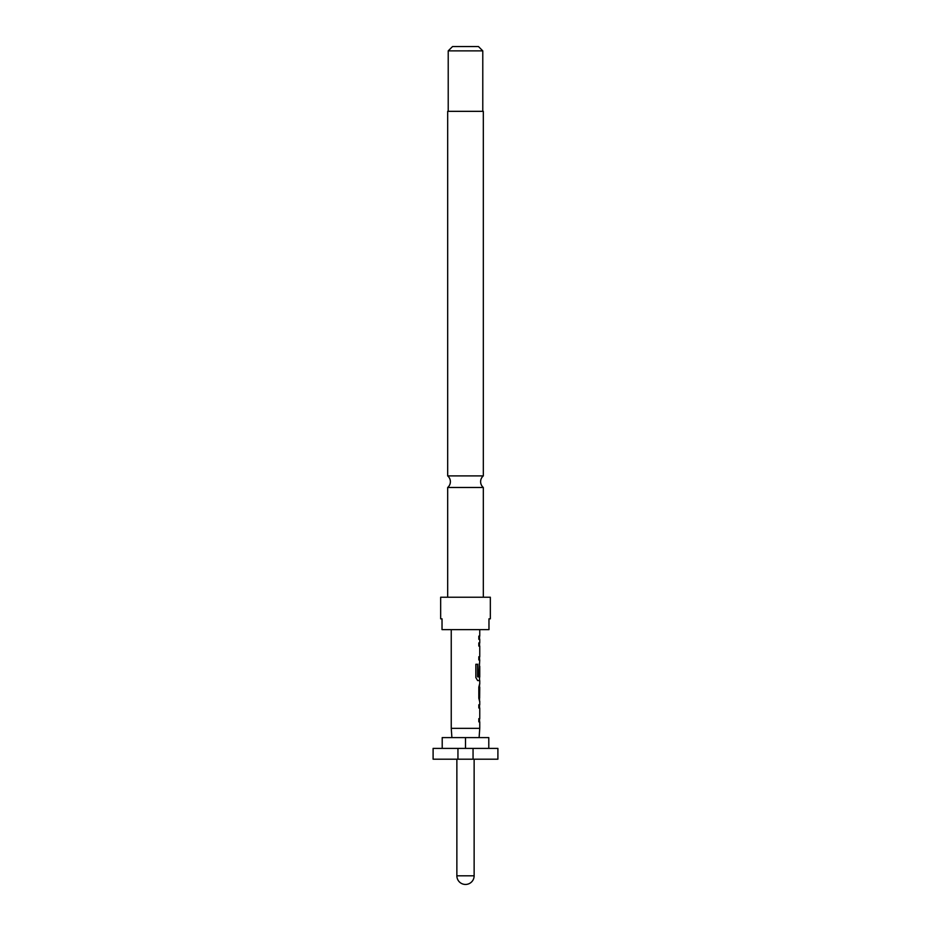 <?xml version="1.0" encoding="UTF-8"?>
<svg xmlns="http://www.w3.org/2000/svg" width="931" height="931" viewBox="0 0 931 931"><rect width="100%" height="100%" fill="white"/><g stroke="black" fill="none" stroke-linecap="round" stroke-linejoin="round"><path stroke-width="1.4" d="M483.317 475.904L483.317 111.336L447.683 111.336L447.683 475.904L483.317 475.904A7.553 7.553 0 0 0 483.317 487.483L447.683 487.483L447.683 597.237M447.683 475.904A7.553 7.553 0 0 1 447.683 487.483M433.101 748.396L457.947 748.396L457.947 759.196L433.101 759.196L433.101 748.396M474.135 759.196L474.135 875.815A8.635 8.635 0 0 1 465.5 884.45A8.635 8.635 0 0 1 456.865 875.815L456.865 759.196M451.896 737.596L451.244 728.333L451.244 629.624M479.104 737.596L479.756 728.333L451.244 728.333M479.756 629.624L479.756 636.129L478.813 636.129L478.813 639.294L479.756 639.294L479.756 642.902L478.813 642.902L478.813 646.067L479.756 646.067L479.756 656.762L478.813 656.762L478.813 659.939L479.756 659.939L478.813 675.592L479.605 675.592L479.756 666.363L479.756 677.046L477.754 676.837L477.754 664.269L475.846 664.269L475.846 677.605L477.65 680.573L479.756 680.573L479.756 684.169M478.813 642.902L479.581 642.902M479.535 666.363L479.372 663.535M479.581 680.573L477.65 680.573M479.756 687.346L479.64 698.029L479.756 687.346M479.756 701.206L479.756 704.802L478.813 704.802L478.813 707.979L479.756 707.979L479.756 718.662L478.813 718.662L478.813 721.839L479.756 721.839L479.756 728.333M478.813 704.802L479.581 704.802M479.581 721.839L478.813 721.839M479.581 684.169L478.813 687.125L478.813 698.238L479.581 701.206M483.317 487.483L483.317 597.237M448.218 50.868L452.547 46.55L478.453 46.55L482.782 50.868L448.218 50.868L448.218 111.336M482.782 50.868L482.782 111.336M490.334 618.824L490.334 597.237L440.666 597.237L440.666 618.824L442.027 618.824L442.027 629.624L488.973 629.624L488.973 618.824L490.334 618.824L488.973 618.824M442.027 618.824L440.666 618.824M488.787 748.396L488.787 737.596L442.213 737.596L442.213 748.396M473.053 759.196L473.053 748.396L497.899 748.396L497.899 759.196L457.947 759.196M473.053 748.396L457.947 748.396M465.5 748.396L465.5 737.596M478.813 636.129L479.535 636.129L479.535 639.294L478.813 639.294M479.535 642.902L479.535 646.067L478.813 646.067M478.813 659.939L479.535 659.939L479.535 656.762L478.813 656.762M479.605 666.573L478.813 675.592M477.568 676.837L477.568 664.269L475.846 664.269M479.395 697.819L479.605 687.555M479.535 704.802L479.535 707.979L478.813 707.979M479.535 721.839L479.535 718.662L478.813 718.662M474.135 875.815L456.865 875.815M479.535 677.046L479.535 680.573M479.535 684.18L479.535 687.346M479.535 698.029L479.535 701.194"/></g></svg>
